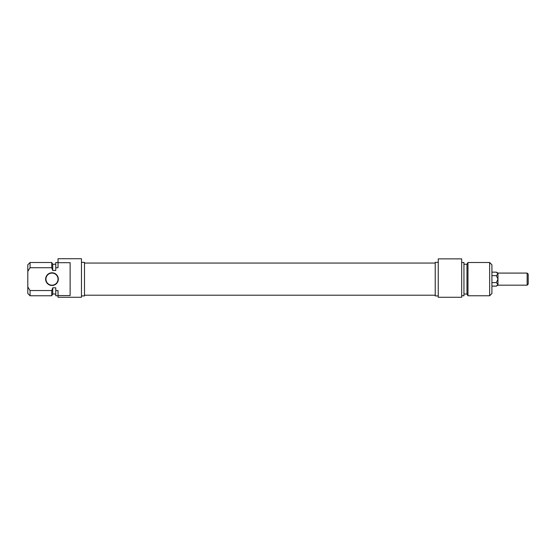 <?xml version="1.0" encoding="UTF-8"?>
<svg xmlns="http://www.w3.org/2000/svg" width="556" height="556" viewBox="0 0 556 556"><rect width="100%" height="100%" fill="white"/><g stroke="black" fill="none" stroke-linecap="round" stroke-linejoin="round"><path stroke-width="0.83" d="M489.648 295.764L491.914 293.498L491.914 264.774L489.648 262.501L489.648 295.764L467.978 295.764L467.978 262.501L489.648 262.501M438.246 297.272L461.682 297.272L461.682 258.874L438.246 258.874L438.246 297.272M438.246 295.917L435.223 295.917L435.223 262.356L438.246 262.356M467.978 295.764L466.97 294.027L466.97 264.246L467.978 262.501M466.97 294.027L463.947 294.027M461.682 295.764L463.947 295.764L463.947 262.501L461.682 262.501M45.939 279.133A6.046 6.046 0 0 1 51.986 273.086A6.046 6.046 0 0 1 58.032 279.133A6.046 6.046 0 0 1 51.986 285.179A6.046 6.046 0 0 1 45.939 279.133M45.641 279.133A6.352 6.352 0 0 0 55.162 284.63A6.352 6.352 0 0 0 55.162 273.635A6.352 6.352 0 0 0 45.641 279.133M58.032 262.696L70.132 262.696L70.132 295.577L58.032 295.577L58.032 290.545L55.767 290.545L55.767 287.82L52.744 287.82L51.743 290.545L30.066 290.545L27.8 286.882L27.8 271.391L30.066 267.721L51.743 267.721L52.744 270.445L55.767 270.445L55.767 267.721L58.032 267.721L58.032 258.728L81.468 258.728L81.468 297.272L58.032 297.272L58.032 295.577M27.8 286.882L27.8 293.498L30.066 295.764L30.066 290.545M51.743 290.545L51.743 295.764L30.066 295.764M52.744 287.82L52.744 294.027L51.743 295.764M55.767 290.545L55.767 295.764L58.032 295.764M30.066 267.721L30.066 262.501L27.8 264.774L27.8 271.391M30.066 262.501L51.743 262.501L51.743 267.721M81.468 262.356L84.491 262.356L84.491 295.917L81.468 295.917M51.743 262.501L52.744 264.246L52.744 270.445M58.032 262.501L55.767 262.501L55.767 267.721M527.144 285.179L528.2 284.123L528.2 274.143L527.144 273.086L527.144 285.179L497.967 285.179L496.341 286.118L497.967 284.373L496.341 282.622L497.967 279.133L496.341 275.644L497.967 273.899L496.341 272.148L491.914 272.148M497.967 285.179L497.967 273.086L496.341 272.148M496.341 286.118L491.914 286.118M496.341 275.644L491.914 275.644M496.341 282.622L491.914 282.622M84.491 295.208L435.223 295.208M84.491 263.058L435.223 263.058M466.97 264.246L463.947 264.246M52.744 294.027L55.767 294.027M52.744 264.246L55.767 264.246M527.144 273.086L497.967 273.086"/></g></svg>
